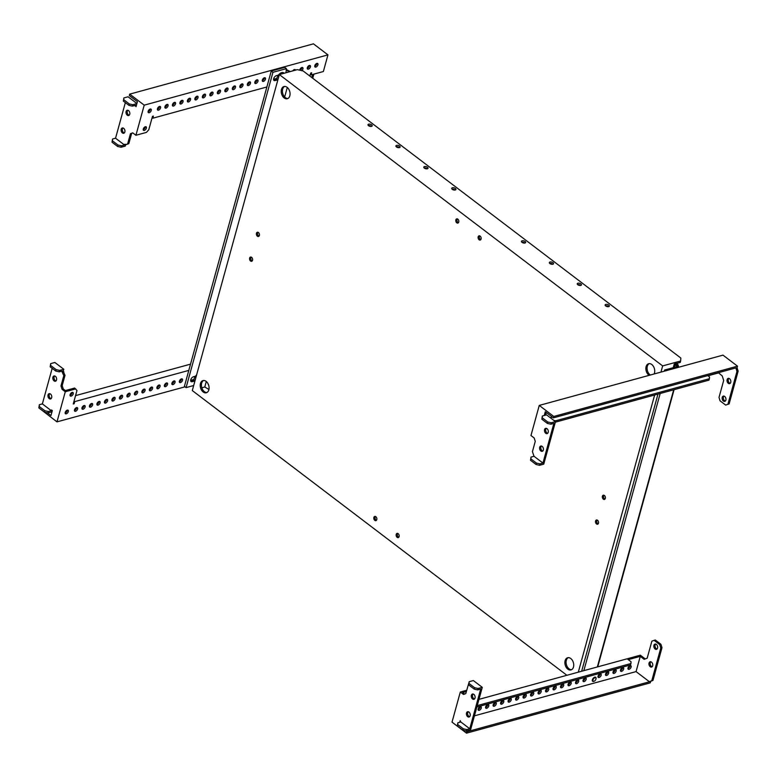 <?xml version="1.0" encoding="UTF-8"?>
<svg xmlns="http://www.w3.org/2000/svg" width="777" height="777" viewBox="0 0 777 777"><rect width="100%" height="100%" fill="white"/><g stroke="black" fill="none" stroke-linecap="round" stroke-linejoin="round"><path stroke-width="1.17" d="M368.385 125.563A2.185 1.068 -164.6 0 1 371.445 126.408M368.657 124.174A2.185 1.068 -164.6 0 1 371.085 124.505A2.185 1.068 -164.6 0 1 372.222 125.864A2.185 1.068 -164.6 0 1 371.561 126.379A2.185 1.068 -164.6 0 1 369.133 126.049A2.185 1.068 -164.6 0 1 367.997 124.699A2.185 1.068 -164.6 0 1 368.657 124.174M396.28 146.775A2.185 1.068 -164.6 0 1 399.349 147.611M396.561 145.386A2.185 1.068 -164.6 0 1 398.989 145.707A2.185 1.068 -164.6 0 1 400.116 147.067A2.185 1.068 -164.6 0 1 399.456 147.591A2.185 1.068 -164.6 0 1 397.028 147.261A2.185 1.068 -164.6 0 1 395.901 145.901A2.185 1.068 -164.6 0 1 396.561 145.386M424.184 167.978A2.185 1.068 -164.6 0 1 427.243 168.823M424.456 166.589A2.185 1.068 -164.6 0 1 426.884 166.919A2.185 1.068 -164.6 0 1 428.02 168.269A2.185 1.068 -164.6 0 1 427.36 168.794A2.185 1.068 -164.6 0 1 424.932 168.463A2.185 1.068 -164.6 0 1 423.795 167.113A2.185 1.068 -164.6 0 1 424.456 166.589M452.078 189.18A2.185 1.068 -164.6 0 1 455.137 190.025M452.36 187.791A2.185 1.068 -164.6 0 1 454.788 188.121A2.185 1.068 -164.6 0 1 455.914 189.471A2.185 1.068 -164.6 0 1 455.254 189.996A2.185 1.068 -164.6 0 1 452.826 189.666A2.185 1.068 -164.6 0 1 451.699 188.316A2.185 1.068 -164.6 0 1 452.36 187.791M605.516 305.808A2.185 1.068 -164.6 0 1 608.41 306.507A2.185 1.068 -164.6 0 1 608.585 306.653M605.691 305.944A2.185 1.068 -164.6 0 1 605.137 304.943A2.185 1.068 -164.6 0 1 606.604 304.341A2.185 1.068 -164.6 0 1 608.809 305.099A2.185 1.068 -164.6 0 1 609.353 306.099A2.185 1.068 -164.6 0 1 607.896 306.701A2.185 1.068 -164.6 0 1 605.691 305.944M577.622 284.605A2.185 1.068 -164.6 0 1 580.516 285.305A2.185 1.068 -164.6 0 1 580.681 285.45M577.787 284.741A2.185 1.068 -164.6 0 1 577.243 283.731A2.185 1.068 -164.6 0 1 578.7 283.139A2.185 1.068 -164.6 0 1 580.905 283.887A2.185 1.068 -164.6 0 1 581.458 284.897A2.185 1.068 -164.6 0 1 579.992 285.499A2.185 1.068 -164.6 0 1 577.787 284.741M549.727 263.393A2.185 1.068 -164.6 0 1 552.622 264.102A2.185 1.068 -164.6 0 1 552.787 264.238M549.893 263.539A2.185 1.068 -164.6 0 1 549.339 262.529A2.185 1.068 -164.6 0 1 550.806 261.936A2.185 1.068 -164.6 0 1 553.01 262.684A2.185 1.068 -164.6 0 1 553.564 263.694A2.185 1.068 -164.6 0 1 552.097 264.287A2.185 1.068 -164.6 0 1 549.893 263.539M521.823 242.191A2.185 1.068 -164.6 0 1 524.718 242.9A2.185 1.068 -164.6 0 1 524.893 243.036M521.989 242.337A2.185 1.068 -164.6 0 1 521.445 241.326A2.185 1.068 -164.6 0 1 522.911 240.724A2.185 1.068 -164.6 0 1 525.106 241.482A2.185 1.068 -164.6 0 1 525.66 242.492A2.185 1.068 -164.6 0 1 524.193 243.084A2.185 1.068 -164.6 0 1 521.989 242.337M251.602 257.323A2.185 1.476 -105.3 0 0 250.515 257.061A2.185 1.476 -105.3 0 0 249.553 258.79A2.185 1.476 -105.3 0 0 250.582 261.014A2.185 1.476 -105.3 0 0 251.67 261.276A2.185 1.476 -105.3 0 0 252.622 259.547A2.185 1.476 -105.3 0 0 251.602 257.323M251.165 257.09A2.185 1.476 -105.3 0 0 251.777 260.683A2.185 1.476 -105.3 0 0 252.214 260.917M258.43 232.527A2.185 1.476 -105.3 0 0 257.342 232.255A2.185 1.476 -105.3 0 0 256.381 233.994A2.185 1.476 -105.3 0 0 257.41 236.218A2.185 1.476 -105.3 0 0 258.498 236.48A2.185 1.476 -105.3 0 0 259.46 234.751A2.185 1.476 -105.3 0 0 258.43 232.527M257.993 232.294A2.185 1.476 -105.3 0 0 258.615 235.887A2.185 1.476 -105.3 0 0 259.042 236.121M597.532 520.269A2.185 1.476 -105.3 0 0 596.454 519.998A2.185 1.476 -105.3 0 0 595.493 521.726A2.185 1.476 -105.3 0 0 596.522 523.951A2.185 1.476 -105.3 0 0 597.61 524.222A2.185 1.476 -105.3 0 0 598.562 522.494A2.185 1.476 -105.3 0 0 597.532 520.269M597.105 520.027A2.185 1.476 -105.3 0 0 597.717 523.62A2.185 1.476 -105.3 0 0 598.154 523.863M604.37 495.464A2.185 1.476 -105.3 0 0 603.282 495.202A2.185 1.476 -105.3 0 0 602.321 496.93A2.185 1.476 -105.3 0 0 603.35 499.155A2.185 1.476 -105.3 0 0 604.438 499.417A2.185 1.476 -105.3 0 0 605.4 497.688A2.185 1.476 -105.3 0 0 604.37 495.464M603.933 495.231A2.185 1.476 -105.3 0 0 604.555 498.824A2.185 1.476 -105.3 0 0 604.982 499.057M480.128 236.091A2.185 1.476 -105.3 0 0 479.04 235.82A2.185 1.476 -105.3 0 0 478.078 237.548A2.185 1.476 -105.3 0 0 479.108 239.772A2.185 1.476 -105.3 0 0 480.196 240.044A2.185 1.476 -105.3 0 0 481.157 238.316A2.185 1.476 -105.3 0 0 480.128 236.091M479.691 235.858A2.185 1.476 -105.3 0 0 480.312 239.452A2.185 1.476 -105.3 0 0 480.74 239.685M457.808 219.124A2.185 1.476 -105.3 0 0 456.721 218.861A2.185 1.476 -105.3 0 0 455.759 220.59A2.185 1.476 -105.3 0 0 456.789 222.814A2.185 1.476 -105.3 0 0 457.876 223.077A2.185 1.476 -105.3 0 0 458.838 221.348A2.185 1.476 -105.3 0 0 457.808 219.124M457.371 218.891A2.185 1.476 -105.3 0 0 457.993 222.484A2.185 1.476 -105.3 0 0 458.42 222.717M375.845 516.705A2.185 1.476 -105.3 0 0 374.757 516.433A2.185 1.476 -105.3 0 0 373.795 518.162A2.185 1.476 -105.3 0 0 374.825 520.386A2.185 1.476 -105.3 0 0 375.913 520.658A2.185 1.476 -105.3 0 0 376.864 518.929A2.185 1.476 -105.3 0 0 375.845 516.705M375.408 516.462A2.185 1.476 -105.3 0 0 376.019 520.056A2.185 1.476 -105.3 0 0 376.457 520.299M398.154 533.663A2.185 1.476 -105.3 0 0 397.076 533.401A2.185 1.476 -105.3 0 0 396.115 535.13A2.185 1.476 -105.3 0 0 397.144 537.354A2.185 1.476 -105.3 0 0 398.232 537.616A2.185 1.476 -105.3 0 0 399.184 535.887A2.185 1.476 -105.3 0 0 398.154 533.663M397.727 533.43A2.185 1.476 -105.3 0 0 398.339 537.024A2.185 1.476 -105.3 0 0 398.776 537.257M571.551 669.696A6.313 4.264 74.7 0 1 569.046 668.822A6.313 4.264 74.7 0 1 566.093 662.859A6.313 4.264 74.7 0 1 568.259 657.653M567.841 669.152A6.313 4.264 74.7 0 1 564.869 662.742A6.313 4.264 74.7 0 1 567.637 657.75A6.313 4.264 74.7 0 1 570.774 658.527A6.313 4.264 74.7 0 1 573.737 664.937A6.313 4.264 74.7 0 1 570.969 669.929A6.313 4.264 74.7 0 1 567.841 669.152M206.905 392.531A6.313 4.264 74.7 0 1 204.39 391.657A6.313 4.264 74.7 0 1 201.437 385.693A6.313 4.264 74.7 0 1 203.603 380.487M203.185 391.987A6.313 4.264 74.7 0 1 200.223 385.577A6.313 4.264 74.7 0 1 202.982 380.584A6.313 4.264 74.7 0 1 206.119 381.361A6.313 4.264 74.7 0 1 209.081 387.772A6.313 4.264 74.7 0 1 206.323 392.764A6.313 4.264 74.7 0 1 203.185 391.987M650.349 375.019A6.313 4.264 74.7 0 1 650.028 374.786A6.313 4.264 74.7 0 1 647.086 368.822A6.313 4.264 74.7 0 1 649.251 363.617M649.154 375.34A6.313 4.264 74.7 0 1 648.834 375.116A6.313 4.264 74.7 0 1 645.862 368.706A6.313 4.264 74.7 0 1 648.63 363.714A6.313 4.264 74.7 0 1 651.757 364.491A6.313 4.264 74.7 0 1 654.098 373.99M287.888 98.504A6.313 4.264 74.7 0 1 285.382 97.63A6.313 4.264 74.7 0 1 282.43 91.667A6.313 4.264 74.7 0 1 284.596 86.451M284.178 97.951A6.313 4.264 74.7 0 1 281.216 91.54A6.313 4.264 74.7 0 1 283.974 86.548A6.313 4.264 74.7 0 1 287.111 87.325A6.313 4.264 74.7 0 1 290.074 93.735A6.313 4.264 74.7 0 1 287.315 98.728A6.313 4.264 74.7 0 1 284.178 97.951M577.126 681.497L575.699 681.895M279.332 74.563L662.655 365.918L680.642 360.994L680.846 358.051L303.108 70.94L297.319 69.639L279.332 74.563L192.298 390.559L566.899 675.291M208.935 389.462L204.778 386.985L201.835 387.791M204.778 386.985L206.293 381.497M284.664 96.979L287.286 87.471M662.655 365.918L660.945 372.115M654.642 395.007L578.302 672.173M680.642 360.994L680.254 362.412L674.251 364.054L673.261 367.667M67.298 410.139A2.185 1.214 -52.8 0 1 65.151 412.975A2.185 1.214 -52.8 0 1 65.132 412.985M67.278 410.139A2.185 1.214 -52.8 0 1 68.094 410.237A2.185 1.214 -52.8 0 1 68.094 412.14A2.185 1.214 -52.8 0 1 66.268 413.82A2.185 1.214 -52.8 0 1 65.443 413.723A2.185 1.214 -52.8 0 1 65.443 411.82A2.185 1.214 -52.8 0 1 67.278 410.139M76.573 407.595A2.185 1.214 -52.8 0 1 77.389 407.692A2.185 1.214 -52.8 0 1 77.389 409.605A2.185 1.214 -52.8 0 1 75.554 411.286A2.185 1.214 -52.8 0 1 74.738 411.179A2.185 1.214 -52.8 0 1 74.738 409.275A2.185 1.214 -52.8 0 1 76.573 407.595A2.185 1.214 -52.8 0 1 74.437 410.431A2.185 1.214 -52.8 0 1 74.427 410.441M84.062 405.545A2.185 1.214 -52.8 0 1 84.878 405.643A2.185 1.214 -52.8 0 1 84.887 407.546A2.185 1.214 -52.8 0 1 83.052 409.226A2.185 1.214 -52.8 0 1 82.236 409.129A2.185 1.214 -52.8 0 1 82.226 407.226A2.185 1.214 -52.8 0 1 84.062 405.545A2.185 1.214 -52.8 0 1 81.935 408.381A2.185 1.214 -52.8 0 1 81.915 408.381M91.569 403.486A2.185 1.214 -52.8 0 1 89.423 406.332A2.185 1.214 -52.8 0 1 89.413 406.332M91.56 403.496A2.185 1.214 -52.8 0 1 92.376 403.593A2.185 1.214 -52.8 0 1 92.376 405.497A2.185 1.214 -52.8 0 1 90.54 407.177A2.185 1.214 -52.8 0 1 89.724 407.08A2.185 1.214 -52.8 0 1 89.724 405.176A2.185 1.214 -52.8 0 1 91.56 403.496M99.067 401.437A2.185 1.214 -52.8 0 1 96.921 404.283A2.185 1.214 -52.8 0 1 96.902 404.283M99.048 401.447A2.185 1.214 -52.8 0 1 99.864 401.544A2.185 1.214 -52.8 0 1 99.874 403.448A2.185 1.214 -52.8 0 1 98.038 405.128A2.185 1.214 -52.8 0 1 97.222 405.031A2.185 1.214 -52.8 0 1 97.212 403.127A2.185 1.214 -52.8 0 1 99.048 401.447M114.054 397.338A2.185 1.214 -52.8 0 1 111.907 400.174A2.185 1.214 -52.8 0 1 111.888 400.184M114.034 397.338A2.185 1.214 -52.8 0 1 114.85 397.445A2.185 1.214 -52.8 0 1 114.86 399.349A2.185 1.214 -52.8 0 1 113.024 401.029A2.185 1.214 -52.8 0 1 112.209 400.922A2.185 1.214 -52.8 0 1 112.209 399.019A2.185 1.214 -52.8 0 1 114.034 397.338M121.533 395.289A2.185 1.214 -52.8 0 1 122.348 395.386A2.185 1.214 -52.8 0 1 122.348 397.3A2.185 1.214 -52.8 0 1 120.513 398.98A2.185 1.214 -52.8 0 1 119.697 398.873A2.185 1.214 -52.8 0 1 119.697 396.969A2.185 1.214 -52.8 0 1 121.533 395.289A2.185 1.214 -52.8 0 1 119.396 398.125A2.185 1.214 -52.8 0 1 119.386 398.135M129.021 393.24A2.185 1.214 -52.8 0 1 129.846 393.337A2.185 1.214 -52.8 0 1 129.846 395.24A2.185 1.214 -52.8 0 1 128.011 396.921A2.185 1.214 -52.8 0 1 127.195 396.824A2.185 1.214 -52.8 0 1 127.195 394.92A2.185 1.214 -52.8 0 1 129.021 393.24A2.185 1.214 -52.8 0 1 126.894 396.076A2.185 1.214 -52.8 0 1 126.874 396.076M136.519 391.19A2.185 1.214 -52.8 0 1 137.335 391.287A2.185 1.214 -52.8 0 1 137.335 393.191A2.185 1.214 -52.8 0 1 135.499 394.871A2.185 1.214 -52.8 0 1 134.683 394.774A2.185 1.214 -52.8 0 1 134.683 392.871A2.185 1.214 -52.8 0 1 136.519 391.19A2.185 1.214 -52.8 0 1 134.392 394.026A2.185 1.214 -52.8 0 1 134.372 394.026M144.027 389.131A2.185 1.214 -52.8 0 1 141.88 391.977A2.185 1.214 -52.8 0 1 141.861 391.977M144.007 389.141A2.185 1.214 -52.8 0 1 144.833 389.238A2.185 1.214 -52.8 0 1 144.833 391.142A2.185 1.214 -52.8 0 1 142.997 392.822A2.185 1.214 -52.8 0 1 142.181 392.725A2.185 1.214 -52.8 0 1 142.181 390.821A2.185 1.214 -52.8 0 1 144.007 389.141M151.505 387.092A2.185 1.214 -52.8 0 1 152.321 387.189A2.185 1.214 -52.8 0 1 152.321 389.092A2.185 1.214 -52.8 0 1 150.485 390.773A2.185 1.214 -52.8 0 1 149.67 390.676A2.185 1.214 -52.8 0 1 149.67 388.772A2.185 1.214 -52.8 0 1 151.505 387.092A2.185 1.214 -52.8 0 1 149.378 389.928A2.185 1.214 -52.8 0 1 149.359 389.928M158.994 385.033A2.185 1.214 -52.8 0 1 159.819 385.139A2.185 1.214 -52.8 0 1 159.819 387.043A2.185 1.214 -52.8 0 1 157.984 388.723A2.185 1.214 -52.8 0 1 157.168 388.617A2.185 1.214 -52.8 0 1 157.168 386.713A2.185 1.214 -52.8 0 1 158.994 385.033A2.185 1.214 -52.8 0 1 156.867 387.869A2.185 1.214 -52.8 0 1 156.847 387.878M166.511 382.983A2.185 1.214 -52.8 0 1 164.365 385.819A2.185 1.214 -52.8 0 1 164.345 385.829M166.492 382.983A2.185 1.214 -52.8 0 1 167.308 383.08A2.185 1.214 -52.8 0 1 167.308 384.984A2.185 1.214 -52.8 0 1 165.472 386.674A2.185 1.214 -52.8 0 1 164.656 386.567A2.185 1.214 -52.8 0 1 164.656 384.664A2.185 1.214 -52.8 0 1 166.492 382.983M173.98 380.934A2.185 1.214 -52.8 0 1 174.806 381.031A2.185 1.214 -52.8 0 1 174.806 382.935A2.185 1.214 -52.8 0 1 172.97 384.615A2.185 1.214 -52.8 0 1 172.154 384.518A2.185 1.214 -52.8 0 1 172.154 382.614A2.185 1.214 -52.8 0 1 173.98 380.934A2.185 1.214 -52.8 0 1 171.853 383.77A2.185 1.214 -52.8 0 1 171.834 383.77M181.478 378.885A2.185 1.214 -52.8 0 1 182.294 378.982A2.185 1.214 -52.8 0 1 182.294 380.885A2.185 1.214 -52.8 0 1 180.458 382.566A2.185 1.214 -52.8 0 1 179.642 382.469A2.185 1.214 -52.8 0 1 179.642 380.565A2.185 1.214 -52.8 0 1 181.478 378.885A2.185 1.214 -52.8 0 1 179.351 381.721A2.185 1.214 -52.8 0 1 179.332 381.721M72.154 392.424A2.185 1.214 -52.8 0 1 72.98 392.531A2.185 1.214 -52.8 0 1 72.98 394.434A2.185 1.214 -52.8 0 1 71.144 396.115A2.185 1.214 -52.8 0 1 70.328 396.008A2.185 1.214 -52.8 0 1 70.328 394.104A2.185 1.214 -52.8 0 1 72.154 392.424A2.185 1.214 -52.8 0 1 70.027 395.26A2.185 1.214 -52.8 0 1 70.008 395.27M106.546 399.397A2.185 1.214 -52.8 0 1 107.362 399.495A2.185 1.214 -52.8 0 1 107.362 401.398A2.185 1.214 -52.8 0 1 105.526 403.078A2.185 1.214 -52.8 0 1 104.71 402.981A2.185 1.214 -52.8 0 1 104.71 401.078A2.185 1.214 -52.8 0 1 106.546 399.397A2.185 1.214 -52.8 0 1 104.409 402.233A2.185 1.214 -52.8 0 1 104.4 402.233M56.012 380.924A2.739 1.845 74.7 0 1 55.293 380.575A2.739 1.845 74.7 0 1 54.652 375.951M55.361 376.291A2.739 1.845 74.7 0 1 56.653 379.079A2.739 1.845 74.7 0 1 55.449 381.235A2.739 1.845 74.7 0 1 54.099 380.905A2.739 1.845 74.7 0 1 52.807 378.127A2.739 1.845 74.7 0 1 54.011 375.961A2.739 1.845 74.7 0 1 55.361 376.291M51.127 398.63A2.739 1.845 74.7 0 1 50.418 398.29A2.739 1.845 74.7 0 1 49.767 393.667M50.486 394.007A2.739 1.845 74.7 0 1 51.768 396.785A2.739 1.845 74.7 0 1 50.573 398.951A2.739 1.845 74.7 0 1 49.213 398.611A2.739 1.845 74.7 0 1 47.931 395.833A2.739 1.845 74.7 0 1 49.126 393.677A2.739 1.845 74.7 0 1 50.486 394.007M52.166 368.327L42.366 403.904L51.292 410.683L51.486 409.974L52.321 410.615L50.952 415.578L47.29 412.781M63.811 369.269L54.876 362.48L50.68 363.626L50.165 366.812L55.75 371.047L59.217 371.833L62.218 371.008L62.024 371.717L63.219 371.387L63.811 369.269L59.615 370.415L59.217 371.833M73.465 403.214L74.155 403.739L73.252 403.982L76.962 390.52L74.631 388.044L65.355 390.578L63.267 388.986L62.179 385.596L65.006 375.32L63.219 371.387M63.267 388.986L62.063 389.316L65.278 391.754L56.983 421.872L42.521 410.693M62.063 389.316L60.975 385.916L63.811 375.65L62.024 371.717M63.918 371.921L62.723 372.251M65.006 375.32L63.811 375.65M62.179 385.596L60.975 385.916M75.748 388.888L65.278 391.754M185.043 386.82L56.983 421.872M74.155 403.739L74.738 401.612L188.801 370.396M74.048 401.087L74.738 401.612M190.52 364.151L75.554 395.619M50.68 363.626L50.563 365.394L56.138 369.629L59.615 370.415M50.563 365.394L50.165 366.812M56.138 369.629L55.75 371.047M51.991 411.8L47.902 412.927L44.425 412.14L38.85 407.906L39.365 404.72L42.366 403.904M47.902 412.927L48.291 411.509L51.292 410.683M48.291 411.509L44.823 410.722L39.238 406.488L39.365 404.72M44.425 412.14L44.823 410.722M38.85 407.906L39.238 406.488M725.864 400.106A2.739 1.845 74.7 0 1 724.766 401.369A2.739 1.845 74.7 0 1 722.727 400.262A2.739 1.845 74.7 0 1 722.231 397.348A2.739 1.845 74.7 0 1 723.329 396.085A2.739 1.845 74.7 0 1 725.368 397.202A2.739 1.845 74.7 0 1 725.864 400.106M725.329 401.049A2.739 1.845 74.7 0 1 723.436 397.018A2.739 1.845 74.7 0 1 723.97 396.076M730.739 382.391A2.739 1.845 74.7 0 1 729.652 383.653A2.739 1.845 74.7 0 1 727.602 382.546A2.739 1.845 74.7 0 1 727.117 379.642A2.739 1.845 74.7 0 1 728.204 378.38A2.739 1.845 74.7 0 1 730.254 379.487A2.739 1.845 74.7 0 1 730.739 382.391M730.205 383.333A2.739 1.845 74.7 0 1 728.311 379.312A2.739 1.845 74.7 0 1 728.845 378.37M545.881 413.587A2.185 1.214 127.2 0 0 546.746 412.82M542.793 451.01A2.739 1.845 74.7 0 1 542.074 450.67A2.739 1.845 74.7 0 1 541.433 446.047M540.879 450.99A2.739 1.845 74.7 0 1 539.588 448.212A2.739 1.845 74.7 0 1 540.782 446.056A2.739 1.845 74.7 0 1 542.142 446.387A2.739 1.845 74.7 0 1 543.434 449.164A2.739 1.845 74.7 0 1 542.229 451.33A2.739 1.845 74.7 0 1 540.879 450.99M547.668 433.304A2.739 1.845 74.7 0 1 546.95 432.954A2.739 1.845 74.7 0 1 546.309 428.331M545.755 433.284A2.739 1.845 74.7 0 1 544.463 430.507A2.739 1.845 74.7 0 1 545.668 428.341A2.739 1.845 74.7 0 1 547.018 428.671A2.739 1.845 74.7 0 1 548.309 431.458A2.739 1.845 74.7 0 1 547.115 433.615A2.739 1.845 74.7 0 1 545.755 433.284M544.25 415.481L545.279 411.713L553.37 417.861L735.916 367.9L736.955 371.474L727.923 404.244L725.669 405.099L720.085 400.864L718.997 397.465L723.678 380.458L722.231 375.922L718.395 372.698M545.444 415.161L546.202 412.412M542.948 463.063L539.947 463.888L539.559 465.306L543.754 464.151L555.468 421.639L546.542 414.86L542.346 416.006L541.831 419.192L547.406 423.426L550.883 424.213L553.875 423.387L542.948 463.063L534.022 456.284L532.43 451.641L535.256 441.375L534.168 437.975L530.963 435.538L539.257 405.419L553.768 416.453L553.37 417.861M718.327 372.96L707.993 375.786M550.223 417.657L552.34 417.084M553.768 416.453L737.499 366.161L722.989 355.128L539.257 405.419M737.499 366.161L737.062 367.754L735.858 368.084M737.062 367.754L738.15 371.153L729.127 403.923L725.669 405.099M738.15 371.153L736.955 371.474M729.127 403.923L727.923 404.244M707.76 375.612L709.518 376.942L709.391 378.71L555.613 420.804L553.826 420.396M709.391 378.71L709.003 380.128L555.312 422.193M555.39 421.59L555.613 420.804M539.559 465.306L536.091 464.52L530.506 460.285L531.021 457.099L534.022 456.284M539.947 463.888L536.48 463.102L530.895 458.867L531.021 457.099M536.091 464.52L536.48 463.102M530.506 460.285L530.895 458.867M542.346 416.006L542.22 417.773L547.795 422.008L551.272 422.795L555.468 421.639M551.272 422.795L550.883 424.213M542.22 417.773L541.831 419.192M547.795 422.008L547.406 423.426M194.677 381.895L194.629 381.857A4.963 2.749 -52.8 0 1 194.095 378.865A4.963 2.749 -52.8 0 1 196.581 375M277.622 80.779L277.574 80.73A4.963 2.749 -52.8 0 1 277.039 77.749A4.963 2.749 -52.8 0 1 279.992 73.494A4.963 2.749 -52.8 0 1 283.586 72.824L284.139 73.252M148.077 111.859A2.185 1.214 127.2 0 0 148.086 111.859A2.185 1.214 127.2 0 0 150.233 109.013M150.223 109.023A2.185 1.214 127.2 0 0 148.388 110.703A2.185 1.214 127.2 0 0 148.388 112.607A2.185 1.214 127.2 0 0 149.203 112.704A2.185 1.214 127.2 0 0 151.039 111.024A2.185 1.214 127.2 0 0 151.039 109.12A2.185 1.214 127.2 0 0 150.223 109.023M157.362 109.314A2.185 1.214 127.2 0 0 157.381 109.314A2.185 1.214 127.2 0 0 159.528 106.478A2.185 1.214 127.2 0 0 157.682 108.158A2.185 1.214 127.2 0 0 157.682 110.062A2.185 1.214 127.2 0 0 158.498 110.159A2.185 1.214 127.2 0 0 160.334 108.479A2.185 1.214 127.2 0 0 160.334 106.575A2.185 1.214 127.2 0 0 159.508 106.478M164.86 107.265A2.185 1.214 127.2 0 0 164.879 107.265A2.185 1.214 127.2 0 0 167.026 104.419A2.185 1.214 127.2 0 0 165.171 106.109A2.185 1.214 127.2 0 0 165.171 108.013A2.185 1.214 127.2 0 0 165.996 108.11A2.185 1.214 127.2 0 0 167.822 106.43A2.185 1.214 127.2 0 0 167.822 104.526A2.185 1.214 127.2 0 0 167.006 104.429M172.358 105.216A2.185 1.214 127.2 0 0 172.368 105.216A2.185 1.214 127.2 0 0 174.514 102.37M174.504 102.379A2.185 1.214 127.2 0 0 172.669 104.06A2.185 1.214 127.2 0 0 172.669 105.963A2.185 1.214 127.2 0 0 173.485 106.06A2.185 1.214 127.2 0 0 175.32 104.38A2.185 1.214 127.2 0 0 175.32 102.477A2.185 1.214 127.2 0 0 174.504 102.379M179.846 103.166A2.185 1.214 127.2 0 0 179.866 103.166A2.185 1.214 127.2 0 0 182.012 100.32A2.185 1.214 127.2 0 0 180.157 102.01A2.185 1.214 127.2 0 0 180.157 103.914A2.185 1.214 127.2 0 0 180.983 104.011A2.185 1.214 127.2 0 0 182.809 102.331A2.185 1.214 127.2 0 0 182.809 100.427A2.185 1.214 127.2 0 0 181.993 100.33M187.344 101.117A2.185 1.214 127.2 0 0 187.354 101.107A2.185 1.214 127.2 0 0 189.501 98.271A2.185 1.214 127.2 0 0 187.655 99.951A2.185 1.214 127.2 0 0 187.655 101.855A2.185 1.214 127.2 0 0 188.471 101.962A2.185 1.214 127.2 0 0 190.307 100.282A2.185 1.214 127.2 0 0 190.307 98.378A2.185 1.214 127.2 0 0 189.491 98.271M194.833 99.067A2.185 1.214 127.2 0 0 194.852 99.058A2.185 1.214 127.2 0 0 196.999 96.222M196.979 96.222A2.185 1.214 127.2 0 0 195.144 97.902A2.185 1.214 127.2 0 0 195.144 99.806A2.185 1.214 127.2 0 0 195.969 99.912A2.185 1.214 127.2 0 0 197.795 98.223A2.185 1.214 127.2 0 0 197.795 96.319A2.185 1.214 127.2 0 0 196.979 96.222M202.331 97.008A2.185 1.214 127.2 0 0 202.341 97.008A2.185 1.214 127.2 0 0 204.487 94.172A2.185 1.214 127.2 0 0 202.642 95.853A2.185 1.214 127.2 0 0 202.642 97.756A2.185 1.214 127.2 0 0 203.457 97.853A2.185 1.214 127.2 0 0 205.293 96.173A2.185 1.214 127.2 0 0 205.293 94.27A2.185 1.214 127.2 0 0 204.477 94.172M209.819 94.959A2.185 1.214 127.2 0 0 209.839 94.959A2.185 1.214 127.2 0 0 211.985 92.113A2.185 1.214 127.2 0 0 210.13 93.803A2.185 1.214 127.2 0 0 210.13 95.707A2.185 1.214 127.2 0 0 210.955 95.804A2.185 1.214 127.2 0 0 212.781 94.124A2.185 1.214 127.2 0 0 212.781 92.22A2.185 1.214 127.2 0 0 211.966 92.123M217.317 92.91A2.185 1.214 127.2 0 0 217.327 92.91A2.185 1.214 127.2 0 0 219.473 90.064A2.185 1.214 127.2 0 0 217.628 91.754A2.185 1.214 127.2 0 0 217.628 93.658A2.185 1.214 127.2 0 0 218.444 93.755A2.185 1.214 127.2 0 0 220.28 92.074A2.185 1.214 127.2 0 0 220.28 90.171A2.185 1.214 127.2 0 0 219.464 90.074M224.806 90.86A2.185 1.214 127.2 0 0 224.825 90.851A2.185 1.214 127.2 0 0 226.971 88.015M226.952 88.015A2.185 1.214 127.2 0 0 225.116 89.705A2.185 1.214 127.2 0 0 225.116 91.608A2.185 1.214 127.2 0 0 225.942 91.705A2.185 1.214 127.2 0 0 227.768 90.025A2.185 1.214 127.2 0 0 227.768 88.122A2.185 1.214 127.2 0 0 226.952 88.015M232.304 88.811A2.185 1.214 127.2 0 0 232.313 88.801A2.185 1.214 127.2 0 0 234.46 85.965A2.185 1.214 127.2 0 0 232.614 87.646A2.185 1.214 127.2 0 0 232.614 89.549A2.185 1.214 127.2 0 0 233.43 89.656A2.185 1.214 127.2 0 0 235.266 87.976A2.185 1.214 127.2 0 0 235.266 86.072A2.185 1.214 127.2 0 0 234.45 85.965M239.792 86.762A2.185 1.214 127.2 0 0 239.811 86.752A2.185 1.214 127.2 0 0 241.958 83.916A2.185 1.214 127.2 0 0 240.103 85.596A2.185 1.214 127.2 0 0 240.112 87.5A2.185 1.214 127.2 0 0 240.928 87.597A2.185 1.214 127.2 0 0 242.754 85.917A2.185 1.214 127.2 0 0 242.754 84.013A2.185 1.214 127.2 0 0 241.938 83.916M247.29 84.703A2.185 1.214 127.2 0 0 247.3 84.703A2.185 1.214 127.2 0 0 249.446 81.867M249.436 81.867A2.185 1.214 127.2 0 0 247.601 83.547A2.185 1.214 127.2 0 0 247.601 85.451A2.185 1.214 127.2 0 0 248.417 85.548A2.185 1.214 127.2 0 0 250.252 83.867A2.185 1.214 127.2 0 0 250.252 81.964A2.185 1.214 127.2 0 0 249.436 81.867M254.778 82.653A2.185 1.214 127.2 0 0 254.798 82.653A2.185 1.214 127.2 0 0 256.944 79.808M256.925 79.817A2.185 1.214 127.2 0 0 255.089 81.498A2.185 1.214 127.2 0 0 255.099 83.401A2.185 1.214 127.2 0 0 255.915 83.498A2.185 1.214 127.2 0 0 257.75 81.818A2.185 1.214 127.2 0 0 257.741 79.914A2.185 1.214 127.2 0 0 256.925 79.817M262.276 80.604A2.185 1.214 127.2 0 0 262.286 80.604A2.185 1.214 127.2 0 0 264.433 77.758A2.185 1.214 127.2 0 0 262.587 79.448A2.185 1.214 127.2 0 0 262.587 81.352A2.185 1.214 127.2 0 0 263.403 81.449A2.185 1.214 127.2 0 0 265.239 79.769A2.185 1.214 127.2 0 0 265.239 77.865A2.185 1.214 127.2 0 0 264.423 77.768M294.201 70.493A2.185 1.214 127.2 0 0 294.405 69.561A2.185 1.214 127.2 0 0 292.764 70.892M301.816 70.649A2.185 1.214 127.2 0 0 302.7 67.609A2.185 1.214 127.2 0 0 301.884 67.512A2.185 1.214 127.2 0 0 299.747 70.183M307.236 68.298A2.185 1.214 127.2 0 0 307.245 68.298A2.185 1.214 127.2 0 0 309.392 65.453A2.185 1.214 127.2 0 0 307.546 67.143A2.185 1.214 127.2 0 0 307.546 69.046A2.185 1.214 127.2 0 0 308.362 69.143A2.185 1.214 127.2 0 0 310.198 67.463A2.185 1.214 127.2 0 0 310.198 65.559A2.185 1.214 127.2 0 0 309.382 65.462M143.191 129.574A2.185 1.214 127.2 0 0 143.211 129.574A2.185 1.214 127.2 0 0 145.357 126.729A2.185 1.214 127.2 0 0 143.512 128.419A2.185 1.214 127.2 0 0 143.512 130.322A2.185 1.214 127.2 0 0 144.328 130.419A2.185 1.214 127.2 0 0 146.163 128.739A2.185 1.214 127.2 0 0 146.163 126.836A2.185 1.214 127.2 0 0 145.338 126.738M314.724 66.249A2.185 1.214 127.2 0 0 314.743 66.239A2.185 1.214 127.2 0 0 316.89 63.403A2.185 1.214 127.2 0 0 315.035 65.093A2.185 1.214 127.2 0 0 315.044 66.997A2.185 1.214 127.2 0 0 315.86 67.094A2.185 1.214 127.2 0 0 317.696 65.414A2.185 1.214 127.2 0 0 317.686 63.51A2.185 1.214 127.2 0 0 316.87 63.403M122.951 127.972A2.739 1.845 -105.3 0 0 123.601 132.595A2.739 1.845 -105.3 0 0 124.31 132.935M123.669 128.312A2.739 1.845 -105.3 0 0 122.31 127.982A2.739 1.845 -105.3 0 0 121.115 130.138A2.739 1.845 -105.3 0 0 122.397 132.925A2.739 1.845 -105.3 0 0 123.757 133.255A2.739 1.845 -105.3 0 0 124.951 131.099A2.739 1.845 -105.3 0 0 123.669 128.312M127.836 110.256A2.739 1.845 -105.3 0 0 128.477 114.879A2.739 1.845 -105.3 0 0 129.196 115.229M128.545 110.606A2.739 1.845 -105.3 0 0 127.195 110.266A2.739 1.845 -105.3 0 0 125.991 112.432A2.739 1.845 -105.3 0 0 127.282 115.21A2.739 1.845 -105.3 0 0 128.632 115.55A2.739 1.845 -105.3 0 0 129.837 113.384A2.739 1.845 -105.3 0 0 128.545 110.606M136.888 103.603L132.799 104.72L132.401 106.138L135.402 105.313L136.043 106.663L137.412 101.7L129.322 95.552L129.71 94.134L313.452 43.842L327.952 54.876L144.221 105.157L129.71 94.134M311.82 77.564L312.684 74.446M132.828 132.916L131.653 133.362L128.827 143.638L126.564 144.483L124.67 144.289L124.475 144.998L115.55 138.209L125.35 102.632M125.651 144.736L125.282 146.086L121.086 147.232L121.474 145.814L124.475 144.998M132.799 104.72L129.322 103.943L123.747 99.699L123.864 97.931L128.069 96.785L136.907 103.506M152.117 117.686L152.797 118.211L153.39 116.084L152.486 116.327L148.776 129.788L146.397 132.411L135.926 135.276L144.221 105.157M135.926 135.276L132.712 132.838L130.458 133.693L127.622 143.959L125.369 144.813M128.827 143.638L127.622 143.959M131.653 133.362L130.458 133.693M135.208 106.022L136.305 105.73M300.019 70.251A2.185 1.214 127.2 0 0 301.903 67.502M295.493 70.144A2.185 1.214 127.2 0 0 295.211 69.658A2.185 1.214 127.2 0 0 294.396 69.561M310.392 74.359L311.082 74.883L323.368 71.523L327.952 54.876M311.082 74.883L311.664 72.756L310.761 73.009L310.178 75.136L309.032 75.447M152.797 118.211L266.87 86.985M312.743 78.263L313.879 74.116M121.086 147.232L117.618 146.455L112.034 142.21L112.548 139.025L115.55 138.209M112.548 139.025L112.422 140.792L118.007 145.037L121.474 145.814M112.034 142.21L112.422 140.792M117.618 146.455L118.007 145.037M123.864 97.931L123.349 101.117L128.933 105.361L132.401 106.138M129.322 103.943L128.933 105.361M123.747 99.699L123.349 101.117M653.933 645.328A2.739 1.845 -105.3 0 0 654.419 648.241A2.739 1.845 -105.3 0 0 656.468 649.349A2.739 1.845 -105.3 0 0 657.556 648.086A2.739 1.845 -105.3 0 0 657.07 645.182A2.739 1.845 -105.3 0 0 655.021 644.075A2.739 1.845 -105.3 0 0 653.933 645.328M655.662 644.065A2.739 1.845 -105.3 0 0 655.128 645.007A2.739 1.845 -105.3 0 0 657.021 649.028M649.048 663.043A2.739 1.845 -105.3 0 0 649.543 665.957A2.739 1.845 -105.3 0 0 651.582 667.064A2.739 1.845 -105.3 0 0 652.68 665.802A2.739 1.845 -105.3 0 0 652.185 662.888A2.739 1.845 -105.3 0 0 650.145 661.781A2.739 1.845 -105.3 0 0 649.048 663.043M650.786 661.771A2.739 1.845 -105.3 0 0 650.252 662.713A2.739 1.845 -105.3 0 0 652.146 666.744M479.205 710.343A2.185 1.214 -52.8 0 1 478.389 710.236A2.185 1.214 -52.8 0 1 478.389 708.333A2.185 1.214 -52.8 0 1 480.225 706.652A2.185 1.214 -52.8 0 1 481.041 706.749A2.185 1.214 -52.8 0 1 481.041 708.653A2.185 1.214 -52.8 0 1 479.205 710.343M478.088 709.488A2.185 1.214 -52.8 0 1 478.078 709.498A2.185 1.214 -52.8 0 0 480.235 706.652M486.703 708.284A2.185 1.214 -52.8 0 1 485.878 708.187A2.185 1.214 -52.8 0 1 485.878 706.283A2.185 1.214 -52.8 0 1 487.713 704.603A2.185 1.214 -52.8 0 1 488.529 704.7A2.185 1.214 -52.8 0 1 488.529 706.604A2.185 1.214 -52.8 0 1 486.703 708.284M485.586 707.439A2.185 1.214 -52.8 0 1 485.567 707.439A2.185 1.214 -52.8 0 0 487.733 704.603M494.191 706.235A2.185 1.214 -52.8 0 1 493.376 706.138A2.185 1.214 -52.8 0 1 493.376 704.234A2.185 1.214 -52.8 0 1 495.211 702.554A2.185 1.214 -52.8 0 1 496.027 702.651A2.185 1.214 -52.8 0 1 496.027 704.554A2.185 1.214 -52.8 0 1 494.191 706.235M493.074 705.39A2.185 1.214 -52.8 0 1 493.065 705.39A2.185 1.214 -52.8 0 0 495.221 702.544M501.689 704.185A2.185 1.214 -52.8 0 1 500.864 704.088A2.185 1.214 -52.8 0 1 500.864 702.185A2.185 1.214 -52.8 0 1 502.7 700.504A2.185 1.214 -52.8 0 1 503.515 700.601A2.185 1.214 -52.8 0 1 503.515 702.505A2.185 1.214 -52.8 0 1 501.689 704.185M502.719 700.495A2.185 1.214 -52.8 0 1 500.573 703.34A2.185 1.214 -52.8 0 1 500.553 703.34M509.178 702.136A2.185 1.214 -52.8 0 1 508.362 702.039A2.185 1.214 -52.8 0 1 508.362 700.135A2.185 1.214 -52.8 0 1 510.198 698.455A2.185 1.214 -52.8 0 1 511.013 698.552A2.185 1.214 -52.8 0 1 511.013 700.456A2.185 1.214 -52.8 0 1 509.178 702.136M508.061 701.291A2.185 1.214 -52.8 0 1 508.051 701.291A2.185 1.214 -52.8 0 0 510.207 698.445M516.676 700.087A2.185 1.214 -52.8 0 1 515.85 699.98A2.185 1.214 -52.8 0 1 515.85 698.076A2.185 1.214 -52.8 0 1 517.686 696.396A2.185 1.214 -52.8 0 1 518.502 696.503A2.185 1.214 -52.8 0 1 518.502 698.406A2.185 1.214 -52.8 0 1 516.676 700.087M515.559 699.232A2.185 1.214 -52.8 0 1 515.539 699.242A2.185 1.214 -52.8 0 0 517.705 696.396M524.164 698.037A2.185 1.214 -52.8 0 1 523.348 697.931A2.185 1.214 -52.8 0 1 523.348 696.027A2.185 1.214 -52.8 0 1 525.184 694.347A2.185 1.214 -52.8 0 1 526 694.444A2.185 1.214 -52.8 0 1 526 696.347A2.185 1.214 -52.8 0 1 524.164 698.037M525.194 694.347A2.185 1.214 -52.8 0 1 523.047 697.183A2.185 1.214 -52.8 0 1 523.038 697.192M531.662 695.978A2.185 1.214 -52.8 0 1 530.837 695.881A2.185 1.214 -52.8 0 1 530.837 693.978A2.185 1.214 -52.8 0 1 532.672 692.297A2.185 1.214 -52.8 0 1 533.488 692.394A2.185 1.214 -52.8 0 1 533.488 694.298A2.185 1.214 -52.8 0 1 531.662 695.978M530.545 695.133A2.185 1.214 -52.8 0 1 530.526 695.133A2.185 1.214 -52.8 0 0 532.692 692.297M539.151 693.929A2.185 1.214 -52.8 0 1 538.335 693.832A2.185 1.214 -52.8 0 1 538.335 691.928A2.185 1.214 -52.8 0 1 540.17 690.248A2.185 1.214 -52.8 0 1 540.986 690.345A2.185 1.214 -52.8 0 1 540.986 692.249A2.185 1.214 -52.8 0 1 539.151 693.929M538.034 693.084A2.185 1.214 -52.8 0 1 538.024 693.084A2.185 1.214 -52.8 0 0 540.18 690.238M546.649 691.88A2.185 1.214 -52.8 0 1 545.833 691.783A2.185 1.214 -52.8 0 1 545.823 689.879A2.185 1.214 -52.8 0 1 547.659 688.199A2.185 1.214 -52.8 0 1 548.475 688.296A2.185 1.214 -52.8 0 1 548.475 690.199A2.185 1.214 -52.8 0 1 546.649 691.88M547.678 688.189A2.185 1.214 -52.8 0 1 545.532 691.035A2.185 1.214 -52.8 0 1 545.512 691.035M554.137 689.83A2.185 1.214 -52.8 0 1 553.321 689.733A2.185 1.214 -52.8 0 1 553.321 687.83A2.185 1.214 -52.8 0 1 555.157 686.14A2.185 1.214 -52.8 0 1 555.973 686.246A2.185 1.214 -52.8 0 1 555.973 688.15A2.185 1.214 -52.8 0 1 554.137 689.83M555.167 686.14A2.185 1.214 -52.8 0 1 553.02 688.976A2.185 1.214 -52.8 0 1 553.01 688.985M561.635 687.781A2.185 1.214 -52.8 0 1 560.819 687.674A2.185 1.214 -52.8 0 1 560.809 685.77A2.185 1.214 -52.8 0 1 562.645 684.09A2.185 1.214 -52.8 0 1 563.461 684.197A2.185 1.214 -52.8 0 1 563.471 686.101A2.185 1.214 -52.8 0 1 561.635 687.781M560.518 686.926A2.185 1.214 -52.8 0 1 560.499 686.936A2.185 1.214 -52.8 0 0 562.665 684.09M569.123 685.722A2.185 1.214 -52.8 0 1 568.308 685.625A2.185 1.214 -52.8 0 1 568.308 683.721A2.185 1.214 -52.8 0 1 570.143 682.041A2.185 1.214 -52.8 0 1 570.959 682.138A2.185 1.214 -52.8 0 1 570.959 684.042A2.185 1.214 -52.8 0 1 569.123 685.722M568.006 684.877A2.185 1.214 -52.8 0 1 567.997 684.887A2.185 1.214 -52.8 0 0 570.153 682.041M576.621 683.673A2.185 1.214 -52.8 0 1 575.806 683.575A2.185 1.214 -52.8 0 1 575.796 681.672A2.185 1.214 -52.8 0 1 577.632 679.992A2.185 1.214 -52.8 0 1 578.447 680.089A2.185 1.214 -52.8 0 1 578.457 681.992A2.185 1.214 -52.8 0 1 576.621 683.673M577.651 679.992A2.185 1.214 -52.8 0 1 575.504 682.828A2.185 1.214 -52.8 0 1 575.485 682.828M584.11 681.623A2.185 1.214 -52.8 0 1 583.294 681.526A2.185 1.214 -52.8 0 1 583.294 679.622A2.185 1.214 -52.8 0 1 585.13 677.942A2.185 1.214 -52.8 0 1 585.945 678.039A2.185 1.214 -52.8 0 1 585.945 679.943A2.185 1.214 -52.8 0 1 584.11 681.623M582.993 680.778A2.185 1.214 -52.8 0 1 582.983 680.778A2.185 1.214 -52.8 0 0 585.139 677.933M599.096 677.525A2.185 1.214 -52.8 0 1 598.28 677.427A2.185 1.214 -52.8 0 1 598.28 675.524A2.185 1.214 -52.8 0 1 600.116 673.834A2.185 1.214 -52.8 0 1 600.932 673.941A2.185 1.214 -52.8 0 1 600.932 675.844A2.185 1.214 -52.8 0 1 599.096 677.525M600.126 673.834A2.185 1.214 -52.8 0 1 597.979 676.67A2.185 1.214 -52.8 0 1 597.969 676.68M606.594 675.475A2.185 1.214 -52.8 0 1 605.778 675.368A2.185 1.214 -52.8 0 1 605.769 673.465A2.185 1.214 -52.8 0 1 607.604 671.784A2.185 1.214 -52.8 0 1 608.42 671.891A2.185 1.214 -52.8 0 1 608.43 673.795A2.185 1.214 -52.8 0 1 606.594 675.475M605.477 674.621A2.185 1.214 -52.8 0 1 605.458 674.63A2.185 1.214 -52.8 0 0 607.624 671.784M614.083 673.416A2.185 1.214 -52.8 0 1 613.267 673.319A2.185 1.214 -52.8 0 1 613.267 671.415A2.185 1.214 -52.8 0 1 615.102 669.735A2.185 1.214 -52.8 0 1 615.918 669.832A2.185 1.214 -52.8 0 1 615.918 671.736A2.185 1.214 -52.8 0 1 614.083 673.416M612.966 672.571A2.185 1.214 -52.8 0 1 612.956 672.581A2.185 1.214 -52.8 0 0 615.112 669.735M621.581 671.367A2.185 1.214 -52.8 0 1 620.765 671.27A2.185 1.214 -52.8 0 1 620.755 669.366A2.185 1.214 -52.8 0 1 622.591 667.686A2.185 1.214 -52.8 0 1 623.407 667.783A2.185 1.214 -52.8 0 1 623.416 669.687A2.185 1.214 -52.8 0 1 621.581 671.367M622.61 667.686A2.185 1.214 -52.8 0 1 620.464 670.522A2.185 1.214 -52.8 0 1 620.444 670.522M629.069 669.318A2.185 1.214 -52.8 0 1 628.253 669.22A2.185 1.214 -52.8 0 1 628.253 667.317A2.185 1.214 -52.8 0 1 630.089 665.636A2.185 1.214 -52.8 0 1 630.905 665.734A2.185 1.214 -52.8 0 1 630.905 667.637A2.185 1.214 -52.8 0 1 629.069 669.318M627.952 668.473A2.185 1.214 -52.8 0 1 627.942 668.473A2.185 1.214 -52.8 0 0 630.098 665.627M473.125 694.026A2.739 1.845 -105.3 0 0 473.766 698.649A2.739 1.845 -105.3 0 0 474.485 698.989M472.571 698.97A2.739 1.845 -105.3 0 0 473.931 699.31A2.739 1.845 -105.3 0 0 475.126 697.144A2.739 1.845 -105.3 0 0 473.834 694.366A2.739 1.845 -105.3 0 0 472.484 694.036A2.739 1.845 -105.3 0 0 471.28 696.192A2.739 1.845 -105.3 0 0 472.571 698.97M468.249 711.732A2.739 1.845 -105.3 0 0 468.89 716.355A2.739 1.845 -105.3 0 0 469.609 716.705M467.696 716.685A2.739 1.845 -105.3 0 0 469.046 717.025A2.739 1.845 -105.3 0 0 470.25 714.859A2.739 1.845 -105.3 0 0 468.958 712.082A2.739 1.845 -105.3 0 0 467.599 711.742A2.739 1.845 -105.3 0 0 466.404 713.908A2.739 1.845 -105.3 0 0 467.696 716.685M468.754 683.274L465.782 693.599L463.529 694.453L460.314 692.016L452.02 722.124L466.53 733.158L650.262 682.866L650.708 681.274L649.504 681.594L651.767 680.749L660.79 647.979L659.702 644.58L654.127 640.335L651.864 641.19L647.183 658.197L644.172 659.333L640.258 656.361L636.062 671.6L474.436 715.84M465.763 730.856L466.919 731.74L649.455 681.779L636.062 671.6M464.617 694.046L462.626 692.54L466.355 691.52M482.284 687.334L478.088 688.49L474.611 687.703L469.036 683.469L469.162 681.701L473.358 680.555L482.284 687.334L470.571 729.846L466.375 730.992L466.763 729.584L469.764 728.758L460.839 721.969L460.198 720.629L459.741 722.27M478.088 688.49L477.7 689.898L480.691 689.082L469.764 728.758M466.53 733.158L466.919 731.74M640.258 656.361L629.176 659.401L628.059 658.556L640.345 655.186L645.26 658.925M629.176 659.401L628.962 660.168M628.059 658.556L627.845 659.323M466.705 690.267L460.314 692.016M478.972 699.358L627.156 658.799L631.06 661.771L630.934 663.529L477.253 705.594M650.708 681.274L652.962 680.419L661.994 647.649L660.897 644.25L655.322 640.005L654.127 640.335M652.962 680.419L651.767 680.749M661.994 647.649L660.79 647.979M660.897 644.25L659.702 644.58M630.934 663.529L630.545 664.947L476.864 707.012M469.162 681.701L468.648 684.877L474.223 689.121L477.7 689.898M474.611 687.703L474.223 689.121M469.036 683.469L468.648 684.877M466.375 730.992L462.907 730.215L457.323 725.971L457.838 722.795L460.839 721.969M457.838 722.795L457.711 724.562L463.296 728.797L466.763 729.584M457.323 725.971L457.711 724.562M462.907 730.215L463.296 728.797M592.958 679.924A2.108 1.165 127.2 0 0 594.123 681.235A2.108 1.165 127.2 0 0 595.949 679.098A2.108 1.165 127.2 0 0 596.027 678.729A2.108 1.165 127.2 0 0 594.774 677.797A2.108 1.165 127.2 0 0 592.958 679.924M596.027 678.564A2.525 1.399 127.2 0 0 596.056 678.36A2.525 1.399 127.2 0 0 595.706 677.291A2.525 1.399 127.2 0 0 593.881 677.631A2.525 1.399 127.2 0 0 592.375 679.788A2.525 1.399 127.2 0 0 592.647 681.312A2.525 1.399 127.2 0 0 593.774 681.361A2.525 1.399 127.2 0 0 593.958 681.283M194.104 381.157L192.152 381.692L191.317 381.051L193.92 380.341L191.317 381.051A2.943 1.632 -52.8 0 1 190.734 381.109A2.943 1.632 127.2 0 0 191.317 381.051L190.627 380.536M276.865 79.225L274.262 79.934A2.943 1.632 -52.8 0 1 273.669 79.992A2.943 1.632 127.2 0 0 274.262 79.934L276.865 79.225M193.677 385.528L186.091 387.606L184.411 386.334L271.26 71.047L284.751 67.356L286.412 68.629L285.975 72.747M286.179 69.464L290.307 71.562M286.674 70.192L289.394 71.814M186.091 387.606L272.931 72.319L286.412 68.629M278.409 75.078L276.466 75.612A2.943 1.632 127.2 0 0 273.99 77.875A2.943 1.632 127.2 0 0 273.999 80.439A2.943 1.632 127.2 0 0 275.097 80.575L277.049 80.041M192.152 381.692A2.943 1.632 -52.8 0 1 191.055 381.556A2.943 1.632 -52.8 0 1 191.055 378.991A2.943 1.632 -52.8 0 1 193.522 376.728L195.464 376.194M193.968 379.458L190.637 380.371M273.582 79.254L276.913 78.341M271.26 71.047L272.931 72.319M676.641 363.403L676.99 363.597A3.059 1.739 82.7 0 1 678.418 366.589M677.359 366.87L675.883 363.063M679.156 367.132L678.098 366.346L664.617 370.027L664.296 371.192M674.077 389.685L597.736 666.851M674.407 367.356L675.145 364.675L677.078 366.618M657.993 394.085L581.652 671.25M584.809 679.137L584.003 679.36M673.678 389.792L597.328 666.957M660.188 393.483L583.848 670.648M584.09 680.098A2.943 1.632 -52.8 0 1 584.197 678.467M675.378 363.743L677.991 366.375M675.145 364.675L674.057 364.763M665.666 370.823L664.617 370.027M673.329 367.647L674.106 364.811M584.731 678.36L584.547 678.204A4.963 2.749 127.2 0 0 584.731 678.36L585.032 678.593M289.617 91.074A4.206 3.205 64.5 0 1 289.112 89.85M275.097 80.575L273.572 79.409M208.634 385.11A4.206 3.205 64.5 0 1 208.129 383.877M289.753 91.521L288.918 89.462M207.925 383.498L208.76 385.557"/></g></svg>
